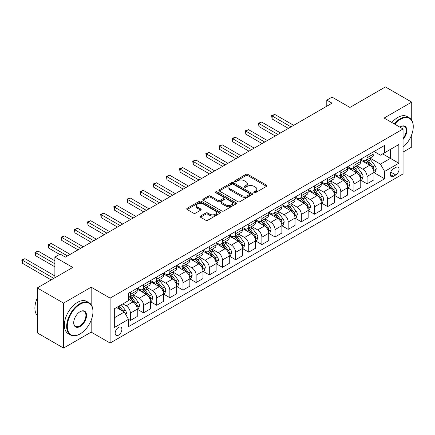 <?xml version="1.0" encoding="UTF-8"?>
<svg xmlns="http://www.w3.org/2000/svg" width="435" height="435" viewBox="0 0 435 435"><rect width="100%" height="100%" fill="white"/><g stroke="black" fill="none" stroke-linecap="round" stroke-linejoin="round"><path stroke-width="0.65" d="M254.083 192.678A1.022 0.593 0 0 0 255.524 192.678L266.497 186.349A1.463 0.843 0 0 0 266.927 185.75A1.463 0.843 0 0 0 266.497 185.152L247.912 174.424A1.463 0.843 0 0 0 245.846 174.424L234.878 180.759A1.022 0.593 0 0 0 234.579 181.177A1.022 0.593 0 0 0 234.878 181.591A1.022 0.593 0 0 0 236.325 181.591L237.744 180.775A4.671 2.697 0 0 1 244.35 180.775L245.9 181.667A4.671 2.697 0 0 1 247.27 183.575A4.671 2.697 0 0 1 245.9 185.484L244.481 186.3A1.022 0.593 0 0 0 244.182 186.718A1.022 0.593 0 0 0 244.481 187.137A1.022 0.593 0 0 0 245.927 187.137L247.346 186.316A4.671 2.697 0 0 1 253.953 186.316L255.503 187.208A4.671 2.697 0 0 1 256.867 189.116A4.671 2.697 0 0 1 255.503 191.025L254.083 191.846A1.022 0.593 0 0 0 253.784 192.265A1.022 0.593 0 0 0 254.083 192.678L254.083 191.846M118.521 335.162A4.758 2.746 120 0 0 121.631 330.964A4.758 2.746 120 0 0 120.903 327.153A4.758 2.746 120 0 0 118.521 327.386A4.758 2.746 120 0 0 115.411 331.584A4.758 2.746 120 0 0 116.14 335.396A4.758 2.746 120 0 0 118.521 335.162M200.524 216.032A1.463 0.843 0 0 0 200.095 216.63A1.463 0.843 0 0 0 200.524 217.223L205.739 220.235A1.463 0.843 0 0 0 207.799 220.235L219.985 213.199A1.463 0.843 0 0 0 220.414 212.606A1.463 0.843 0 0 0 219.985 212.008L201.4 201.28A1.463 0.843 0 0 0 199.333 201.28L187.153 208.311A1.463 0.843 0 0 0 186.724 208.909A1.463 0.843 0 0 0 187.153 209.501L193.45 213.139A1.463 0.843 0 0 0 195.516 213.139L200.731 210.132A1.463 0.843 0 0 0 201.155 209.534A1.463 0.843 0 0 0 200.731 208.936L197.604 207.136A3.904 2.257 0 0 1 196.462 205.537A3.904 2.257 0 0 1 198.871 203.455A3.904 2.257 0 0 1 203.129 203.944L215.363 211.008A3.904 2.257 0 0 1 216.51 212.606A3.904 2.257 0 0 1 214.096 214.689A3.904 2.257 0 0 1 209.839 214.199L207.799 213.019A1.463 0.843 0 0 0 205.739 213.019L200.524 216.032L200.524 217.223L205.739 214.237L205.739 213.019M411.727 120.158L411.727 102.116L385.426 86.935L349.93 107.429L332.046 97.108L326.788 100.142L332.046 103.177L65.402 257.123L60.144 254.089L54.881 257.123L54.881 277.775M91.171 304.685L91.171 287.187L63.559 303.124L37.263 287.943L72.765 267.449L54.881 257.123M91.171 287.187L110.104 298.116L403.049 128.988L403.049 173.929L110.104 343.057L110.104 298.116M411.727 102.116L384.116 118.059L403.049 128.988M237.847 201.693A1.463 0.843 0 0 0 239.913 201.693L252.093 194.662A1.463 0.843 0 0 0 252.523 194.064A1.463 0.843 0 0 0 252.093 193.472L233.508 182.738A1.463 0.843 0 0 0 231.447 182.738L219.262 189.774A1.463 0.843 0 0 0 218.832 190.372A1.463 0.843 0 0 0 219.262 190.965L237.847 201.693M216.108 192.901A1.022 0.593 0 0 1 217.147 193.042L217.147 191.83L236.042 202.737A1.463 0.843 0 0 1 236.466 203.335A1.463 0.843 0 0 1 236.042 203.928L223.856 210.964A1.463 0.843 0 0 1 221.79 210.964L203.205 200.236L203.205 199.045A1.463 0.843 0 0 0 202.781 199.638A1.463 0.843 0 0 0 203.205 200.236M203.205 199.045L208.419 196.033A1.463 0.843 0 0 1 210.486 196.033L218.022 200.383A1.463 0.843 0 0 0 220.088 200.383L223.546 198.387A1.463 0.843 0 0 0 223.976 197.789A1.463 0.843 0 0 0 223.546 197.196L215.7 192.667A1.022 0.593 0 0 1 215.401 192.248A1.022 0.593 0 0 1 216.032 191.704A1.022 0.593 0 0 1 217.147 191.83M63.559 303.124L63.559 348.065L37.263 332.884L37.263 287.943M403.049 152.065L411.727 147.057L411.727 134.627M395.79 167.431L393.474 168.764A4.611 2.664 120 0 0 390.461 172.831A4.611 2.664 120 0 0 391.168 176.523A4.611 2.664 120 0 0 393.474 176.295L395.79 174.962A4.611 2.664 120 0 0 398.803 170.895A4.611 2.664 120 0 0 398.096 167.203A4.611 2.664 120 0 0 395.79 167.431M374.067 151.489L380.435 155.165L384.638 152.734L384.638 145.382L128.515 293.261L128.515 300.607L114.313 308.806L114.313 327.512L128.515 319.312L128.515 326.658L384.638 178.785L384.638 171.439L380.435 164.153L369.973 158.112M384.638 152.734L398.841 144.534L398.841 163.239L384.638 171.439M63.559 348.065L91.171 332.122L110.104 343.057M326.788 100.142L326.788 106.216M382.642 153.887L390.423 158.383L390.423 149.395L398.841 144.534M380.435 164.153L390.423 158.383L398.841 163.239M114.313 317.795L124.307 312.025L116.52 307.529M128.515 319.372L130.408 320.464L130.408 313.118A5.949 3.436 -120 0 0 126.199 305.827L122.833 303.886M130.408 320.464L137.242 316.517L137.242 309.171A5.949 3.436 -120 0 0 133.034 301.885L128.515 299.269M137.4 309.323L143.555 312.874L143.555 305.528A5.949 3.436 -120 0 0 139.347 298.236L133.306 294.751M143.555 312.874L150.39 308.926L150.39 301.58A5.949 3.436 -120 0 0 146.182 294.288L137.242 289.128M150.548 301.732L156.703 305.283L156.703 297.937A5.949 3.436 -120 0 0 152.495 290.645L146.454 287.16M156.703 305.283L163.538 301.335L163.538 293.989A5.949 3.436 -120 0 0 159.335 286.698L150.39 281.537M163.696 294.142L169.851 297.692L169.851 290.346A5.949 3.436 -120 0 0 165.643 283.054L159.601 279.569M169.851 297.692L176.686 293.745L176.686 286.399A5.949 3.436 -120 0 0 172.483 279.107L163.538 273.947M176.844 286.551L182.999 290.101L182.999 282.75A5.949 3.436 -120 0 0 178.79 275.464L172.749 271.978M182.999 290.101L189.834 286.154L189.834 278.808A5.949 3.436 -120 0 0 185.631 271.516L176.686 266.356M189.992 278.955L196.147 282.511L196.147 275.159A5.949 3.436 -120 0 0 191.938 267.873L185.897 264.388M196.147 282.511L202.982 278.563L202.982 271.212A5.949 3.436 -120 0 0 198.779 263.925L189.834 258.765M203.14 271.364L209.295 274.92L209.295 267.568A5.949 3.436 -120 0 0 205.086 260.282L199.045 256.797M209.295 274.92L216.135 270.972L216.135 263.621A5.949 3.436 -120 0 0 211.927 256.335L202.982 251.174M216.293 263.773L222.443 267.329L222.443 259.978A5.949 3.436 -120 0 0 218.234 252.691L212.193 249.206M222.443 267.329L229.283 263.382L229.283 256.03A5.949 3.436 -120 0 0 225.074 248.744L216.135 243.584M229.441 256.182L235.591 259.738L235.591 252.387A5.949 3.436 -120 0 0 231.382 245.101L225.341 241.615M235.591 259.738L242.431 255.791L242.431 248.439A5.949 3.436 -120 0 0 238.222 241.153L229.283 235.993M242.589 248.592L248.738 252.148L248.738 244.796A5.949 3.436 -120 0 0 244.535 237.51L238.494 234.025M248.738 252.148L255.579 248.2L255.579 240.849A5.949 3.436 -120 0 0 251.37 233.562L242.431 228.402M255.736 241.001L261.886 244.557L261.886 237.205A5.949 3.436 -120 0 0 257.683 229.919L251.642 226.434M261.886 244.557L268.727 240.609L268.727 233.258A5.949 3.436 -120 0 0 264.518 225.972L255.579 220.811M268.884 233.41L275.034 236.966L275.034 229.615A5.949 3.436 -120 0 0 270.831 222.328L264.79 218.838M275.034 236.966L281.875 233.019L281.875 225.667A5.949 3.436 -120 0 0 277.666 218.381L268.727 213.221M282.032 225.819L288.182 229.37L288.182 222.024A5.949 3.436 -120 0 0 283.979 214.738L277.938 211.247M288.182 229.37L295.022 225.428L295.022 218.076A5.949 3.436 -120 0 0 290.814 210.79L281.875 205.63M295.18 218.229L301.335 221.779L301.335 214.433A5.949 3.436 -120 0 0 297.127 207.147L291.086 203.656M301.335 221.779L308.17 217.832L308.17 210.486A5.949 3.436 -120 0 0 303.962 203.199L295.022 198.039M308.328 210.638L314.483 214.189L314.483 206.842A5.949 3.436 -120 0 0 310.275 199.556L304.234 196.065M314.483 214.189L321.318 210.241L321.318 202.895A5.949 3.436 -120 0 0 317.11 195.609L308.17 190.443M321.476 203.047L327.631 206.598L327.631 199.252A5.949 3.436 -120 0 0 323.422 191.965L317.381 188.475M327.631 206.598L334.466 202.65L334.466 195.304A5.949 3.436 -120 0 0 330.257 188.018L321.318 182.852M334.624 195.456L340.779 199.007L340.779 191.661A5.949 3.436 -120 0 0 336.57 184.375L330.529 180.884M340.779 199.007L347.614 195.059L347.614 187.713A5.949 3.436 -120 0 0 343.405 180.427L334.466 175.261M347.772 187.866L353.927 191.416L353.927 184.07A5.949 3.436 -120 0 0 349.718 176.784L343.677 173.293M353.927 191.416L360.762 187.469L360.762 180.123A5.949 3.436 -120 0 0 356.553 172.836L347.614 167.671M360.919 180.275L367.075 183.826L367.075 176.479A5.949 3.436 -120 0 0 362.866 169.193L356.825 165.702M367.075 183.826L373.91 179.878L373.91 172.532A5.949 3.436 -120 0 0 369.701 165.246L360.762 160.08M360.919 159.079L362.866 160.205A5.949 3.436 -120 0 0 365.84 160.499A5.949 3.436 -120 0 0 367.075 157.774L367.075 155.529M347.772 166.67L349.718 167.796A5.949 3.436 -120 0 0 352.693 168.089A5.949 3.436 -120 0 0 353.927 165.365L353.927 163.12M334.624 174.261L336.57 175.387A5.949 3.436 -120 0 0 339.545 175.68A5.949 3.436 -120 0 0 340.779 172.956L340.779 170.71M321.476 181.852L323.422 182.977A5.949 3.436 -120 0 0 326.397 183.271A5.949 3.436 -120 0 0 327.631 180.547L327.631 178.301M308.328 189.442L310.275 190.568A5.949 3.436 -120 0 0 313.249 190.862A5.949 3.436 -120 0 0 314.483 188.137L314.483 185.892M295.18 197.033L297.127 198.159A5.949 3.436 -120 0 0 300.101 198.452A5.949 3.436 -120 0 0 301.335 195.728L301.335 193.483M282.032 204.624L283.979 205.75A5.949 3.436 -120 0 0 286.953 206.043A5.949 3.436 -120 0 0 288.182 203.319L288.182 201.073M268.884 212.215L270.831 213.34A5.949 3.436 -120 0 0 273.805 213.634A5.949 3.436 -120 0 0 275.034 210.91L275.034 208.664M255.736 219.805L257.683 220.931A5.949 3.436 -120 0 0 260.657 221.225A5.949 3.436 -120 0 0 261.886 218.5L261.886 216.255M242.589 227.396L244.535 228.522A5.949 3.436 -120 0 0 247.51 228.815A5.949 3.436 -120 0 0 248.738 226.091L248.738 223.846M229.441 234.987L231.382 236.113A5.949 3.436 -120 0 0 234.362 236.406A5.949 3.436 -120 0 0 235.591 233.682L235.591 231.436M216.293 242.583L218.234 243.703A5.949 3.436 -120 0 0 221.214 243.997A5.949 3.436 -120 0 0 222.443 241.273L222.443 239.027M203.14 250.174L205.086 251.294A5.949 3.436 -120 0 0 208.06 251.588A5.949 3.436 -120 0 0 209.295 248.863L209.295 246.618M189.992 257.765L191.938 258.885A5.949 3.436 -120 0 0 194.913 259.178A5.949 3.436 -120 0 0 196.147 256.46L196.147 254.209M176.844 265.355L178.79 266.476A5.949 3.436 -120 0 0 181.765 266.775A5.949 3.436 -120 0 0 182.999 264.05L182.999 261.799M163.696 272.946L165.643 274.066A5.949 3.436 -120 0 0 168.617 274.365A5.949 3.436 -120 0 0 169.851 271.641L169.851 269.39M150.548 280.537L152.495 281.657A5.949 3.436 -120 0 0 155.469 281.956A5.949 3.436 -120 0 0 156.703 279.232L156.703 276.981M137.4 288.128L139.347 289.248A5.949 3.436 -120 0 0 142.321 289.547A5.949 3.436 -120 0 0 143.555 286.823L143.555 284.572M374.067 172.684L384.638 178.785M365.84 160.499L372.681 156.551A5.949 3.436 -120 0 0 373.91 153.827L373.91 151.581M352.693 168.089L359.527 164.142A5.949 3.436 -120 0 0 360.762 161.418L360.762 159.172M339.545 175.68L346.38 171.733A5.949 3.436 -120 0 0 347.614 169.008L347.614 166.763M326.397 183.271L333.232 179.323A5.949 3.436 -120 0 0 334.466 176.599L334.466 174.353M313.249 190.862L320.084 186.914A5.949 3.436 -120 0 0 321.318 184.19L321.318 181.944M300.101 198.452L306.936 194.505A5.949 3.436 -120 0 0 308.17 191.781L308.17 189.535M286.953 206.043L293.788 202.096A5.949 3.436 -120 0 0 295.022 199.371L295.022 197.126M273.805 213.634L280.64 209.686A5.949 3.436 -120 0 0 281.875 206.962L281.875 204.716M260.657 221.225L267.492 217.277A5.949 3.436 -120 0 0 268.727 214.553L268.727 212.307M247.51 228.815L254.344 224.868A5.949 3.436 -120 0 0 255.579 222.144L255.579 219.898M234.362 236.406L241.197 232.459A5.949 3.436 -120 0 0 242.431 229.734L242.431 227.489M221.214 243.997L228.049 240.049A5.949 3.436 -120 0 0 229.283 237.325L229.283 235.079M208.06 251.588L214.901 247.64A5.949 3.436 -120 0 0 216.135 244.921L216.135 242.67M194.913 259.178L201.753 255.236A5.949 3.436 -120 0 0 202.982 252.512L202.982 250.261M181.765 266.775L188.605 262.827A5.949 3.436 -120 0 0 189.834 260.103L189.834 257.852M168.617 274.365L175.457 270.418A5.949 3.436 -120 0 0 176.686 267.694L176.686 265.442M155.469 281.956L162.309 278.008A5.949 3.436 -120 0 0 163.538 275.284L163.538 273.033M142.321 289.547L149.161 285.599A5.949 3.436 -120 0 0 150.39 282.875L150.39 280.629M128.515 297.377A5.949 3.436 -120 0 0 129.173 297.138L136.014 293.19A5.949 3.436 -120 0 0 137.242 290.466L137.242 288.22M129.173 297.138A5.949 3.436 -120 0 0 130.408 294.413L130.408 292.168M124.307 312.025L128.515 319.312M91.171 332.122L91.171 320.236M254.491 192.825L255.503 192.237A4.671 2.697 0 0 0 256.867 190.334L256.867 189.116M247.27 183.575L247.27 184.788A4.671 2.697 0 0 1 245.9 186.697L244.889 187.278M266.476 186.359L247.912 175.637A1.463 0.843 0 0 0 245.846 175.637L235.286 181.738M252.093 193.472L252.093 194.662L233.508 183.956A1.463 0.843 0 0 0 231.447 183.956L219.283 190.976M249.511 194.483A1.022 0.593 0 0 0 249.81 194.064A1.022 0.593 0 0 0 249.511 193.646L233.198 184.228A1.022 0.593 0 0 0 231.757 184.228L230.256 185.092A4.671 2.697 0 0 0 228.892 187.001A4.671 2.697 0 0 0 230.256 188.91L241.409 195.348A4.671 2.697 0 0 0 248.015 195.348L249.511 194.483L249.511 195.696A1.022 0.593 0 0 0 249.81 195.282L249.81 194.064M228.892 187.001L228.892 188.214A4.671 2.697 0 0 0 230.256 190.122L230.256 188.91M249.511 195.696L248.015 196.56A4.671 2.697 0 0 1 241.409 196.56L230.256 190.122M203.227 200.247L208.419 197.245L208.419 196.033M223.976 197.789L223.976 199.007A1.463 0.843 0 0 1 223.546 199.6L220.088 201.601A1.463 0.843 0 0 1 218.022 201.601L210.486 197.245A1.463 0.843 0 0 0 208.419 197.245M217.147 193.042L236.02 203.944M225.841 204.901A3.904 2.257 0 0 0 230.099 205.391A3.904 2.257 0 0 0 232.513 203.303A3.904 2.257 0 0 0 231.366 201.709L227.059 199.219A1.463 0.843 0 0 0 224.993 199.219L221.535 201.22A1.463 0.843 0 0 0 221.105 201.813A1.463 0.843 0 0 0 221.535 202.411L225.841 204.901L225.841 206.114A3.904 2.257 0 0 0 230.099 206.603A3.904 2.257 0 0 0 232.513 204.521L232.513 203.303M221.105 201.813L221.105 203.031A1.463 0.843 0 0 0 221.535 203.624L221.535 202.411M225.841 206.114L221.535 203.624M216.51 212.606L216.51 213.819A3.904 2.257 0 0 1 214.096 215.901A3.904 2.257 0 0 1 209.839 215.412L207.799 214.237A1.463 0.843 0 0 0 205.739 214.237M196.462 205.537L196.462 206.755A3.904 2.257 0 0 0 197.604 208.349L197.604 207.136M200.709 210.143L197.604 208.349M219.985 212.008L219.985 213.199L201.4 202.492A1.463 0.843 0 0 0 199.333 202.492L187.17 209.518L187.153 208.311M373.91 172.777L375.171 172.042L376.226 169.008A3.942 2.278 -120 0 0 374.965 165.653L370.669 159.917A11.381 6.568 -120 0 0 369.429 158.427M365.15 162.614A11.381 6.568 -120 0 0 362.823 160.178M373.551 170.357L374.095 169.177A3.942 2.278 -120 0 0 372.969 166.806L368.668 161.07A11.381 6.568 -120 0 0 367.428 159.58M366.368 160.194A9.445 5.454 60 0 1 367.918 161.956L371.555 166.812M293.652 125.345L274.773 114.443L272.141 115.96L272.141 119L288.394 128.379M366.167 160.308A11.381 6.568 60 0 1 367.406 161.798L370.267 165.61M272.141 119L271.565 115.628L291.026 126.862M271.565 115.628L274.773 114.443M360.762 180.367L362.023 179.639L363.078 176.599A3.942 2.278 -120 0 0 361.817 173.244L357.521 167.508A11.381 6.568 -120 0 0 356.281 166.018M352.002 170.205A11.381 6.568 -120 0 0 349.675 167.769M360.403 177.953L360.947 176.768A3.942 2.278 -120 0 0 359.821 174.397L355.52 168.66A11.381 6.568 -120 0 0 354.28 167.17M353.22 167.785A9.445 5.454 60 0 1 354.77 169.547L358.407 174.402M280.504 132.936L261.625 122.034L258.994 123.556L258.994 126.59L275.246 135.97M353.019 167.899A11.381 6.568 60 0 1 354.259 169.389L357.119 173.201M258.994 126.59L258.417 123.219L277.878 134.453M258.417 123.219L261.625 122.034M347.614 187.958L348.875 187.229L349.93 184.19A3.942 2.278 -120 0 0 348.669 180.835L344.373 175.098A11.381 6.568 -120 0 0 343.128 173.608M338.854 177.795A11.381 6.568 -120 0 0 336.527 175.359M347.255 185.544L347.799 184.358A3.942 2.278 -120 0 0 346.673 181.988L342.372 176.251A11.381 6.568 -120 0 0 341.132 174.761M340.072 175.376A9.445 5.454 60 0 1 341.622 177.137L345.26 181.993M267.356 140.527L248.477 129.625L245.846 131.147L245.846 134.181L262.098 143.561M339.871 175.49A11.381 6.568 60 0 1 341.111 176.98L343.971 180.791M245.846 134.181L245.269 130.81L264.73 142.044M245.269 130.81L248.477 129.625M334.466 195.549L335.728 194.82L336.782 191.781A3.942 2.278 -120 0 0 335.521 188.426L331.225 182.689A11.381 6.568 -120 0 0 329.98 181.199M325.706 185.392A11.381 6.568 -120 0 0 323.379 182.95M334.107 193.135L334.651 191.949A3.942 2.278 -120 0 0 333.525 189.578L329.224 183.842A11.381 6.568 -120 0 0 327.985 182.352M326.924 182.966A9.445 5.454 60 0 1 328.474 184.728L332.112 189.584M254.209 148.117L235.33 137.215L232.698 138.738L232.698 141.772L248.95 151.157M326.723 183.081A11.381 6.568 60 0 1 327.963 184.57L330.823 188.382M232.698 141.772L232.121 138.401L251.582 149.635M232.121 138.401L235.33 137.215M321.318 203.14L322.58 202.411L323.629 199.371A3.942 2.278 -120 0 0 322.373 196.016L318.077 190.28A11.381 6.568 -120 0 0 316.832 188.79M312.558 192.982A11.381 6.568 -120 0 0 310.231 190.541M320.959 200.725L321.503 199.54A3.942 2.278 -120 0 0 320.377 197.169L316.076 191.433A11.381 6.568 -120 0 0 314.837 189.943M313.776 190.557A9.445 5.454 60 0 1 315.326 192.319L318.964 197.175M241.061 155.708L222.182 144.806L219.55 146.329L219.55 149.363L235.803 158.748M313.575 190.677A11.381 6.568 60 0 1 314.815 192.161L317.675 195.973M219.55 149.363L218.974 145.991L238.429 157.225M218.974 145.991L222.182 144.806M403.049 147.133A18.15 10.478 120 0 0 413.25 126.743A18.15 10.478 120 0 0 400.417 119.331A18.15 10.478 120 0 0 394.708 124.176M394.159 123.855A18.596 10.734 -60 0 1 400.102 118.788A18.596 10.734 -60 0 1 409.4 117.863A18.596 10.734 -60 0 1 413.25 126.378A18.596 10.734 -60 0 1 413.25 126.563M399.814 127.123A9.075 5.236 -60 0 1 400.417 126.743L400.417 126.743A9.075 5.236 -60 0 1 406.692 128.977A9.075 5.236 -60 0 1 403.049 139.39M391.843 122.523A18.596 10.734 -60 0 1 397.786 117.45A18.596 10.734 -60 0 1 407.084 116.531L409.4 117.863M403.049 138.439A8.629 4.981 120 0 0 404.414 126.498A8.629 4.981 120 0 0 400.26 126.835M79.812 334.069L80.127 333.884A18.15 10.478 120 0 0 92.959 311.661A18.15 10.478 120 0 0 80.127 304.25A18.15 10.478 120 0 0 67.294 326.478A18.15 10.478 120 0 0 80.127 333.884L79.812 334.069A18.596 10.734 -60 0 1 70.513 334.988A18.596 10.734 -60 0 1 67.664 320.089A18.596 10.734 -60 0 1 79.812 303.706A18.596 10.734 -60 0 1 89.11 302.782A18.596 10.734 -60 0 1 92.959 311.297A18.596 10.734 -60 0 1 92.959 311.476M80.127 326.478A9.075 5.236 -60 0 1 73.711 322.77A9.075 5.236 -60 0 1 80.127 311.661L80.127 311.661A9.075 5.236 -60 0 1 86.543 315.364A9.075 5.236 -60 0 1 80.127 326.478M73.716 322.585A8.629 4.981 120 0 0 75.5 326.359A8.629 4.981 120 0 0 79.812 325.929A8.629 4.981 120 0 0 85.45 318.328A8.629 4.981 120 0 0 84.124 311.416A8.629 4.981 120 0 0 79.969 311.754M70.513 334.988L68.203 333.65A18.596 10.734 -60 0 1 65.353 318.752A18.596 10.734 -60 0 1 77.501 302.368A18.596 10.734 -60 0 1 86.793 301.444L89.11 302.782M37.263 315.462A18.596 10.734 -60 0 1 37.263 298.078M308.17 210.73L309.432 210.002L310.481 206.962A3.942 2.278 -120 0 0 309.225 203.607L304.93 197.871A11.381 6.568 -120 0 0 303.684 196.381M299.41 200.573A11.381 6.568 -120 0 0 297.083 198.132M307.811 208.316L308.355 207.131A3.942 2.278 -120 0 0 307.23 204.76L302.929 199.023A11.381 6.568 -120 0 0 301.689 197.539M300.628 198.148A9.445 5.454 60 0 1 302.178 199.91L305.816 204.765M227.913 163.299L209.034 152.402L206.402 153.919L206.402 156.953L222.655 166.339M300.427 198.268A11.381 6.568 60 0 1 301.667 199.752L304.522 203.569M206.402 156.953L205.826 153.582L225.281 164.816M205.826 153.582L209.034 152.402M295.022 218.321L296.284 217.592L297.333 214.553A3.942 2.278 -120 0 0 296.077 211.198L291.782 205.461A11.381 6.568 -120 0 0 290.536 203.971M286.263 208.164A11.381 6.568 -120 0 0 283.935 205.722M294.664 215.907L295.207 214.721A3.942 2.278 -120 0 0 294.076 212.351L289.781 206.614A11.381 6.568 -120 0 0 288.541 205.13M287.481 205.739A9.445 5.454 60 0 1 289.03 207.5L292.668 212.356M214.765 170.89L195.886 159.993L193.254 161.51L193.254 164.544L209.507 173.929M287.279 205.858A11.381 6.568 60 0 1 288.519 207.343L291.374 211.16M193.254 164.544L192.678 161.173L212.133 172.407M192.678 161.173L195.886 159.993M281.875 225.912L283.136 225.183L284.185 222.144A3.942 2.278 -120 0 0 282.929 218.789L278.634 213.052A11.381 6.568 -120 0 0 277.389 211.562M273.115 215.755A11.381 6.568 -120 0 0 270.787 213.313M281.516 223.498L282.059 222.312A3.942 2.278 -120 0 0 280.928 219.941L276.633 214.205A11.381 6.568 -120 0 0 275.393 212.72M274.333 213.329A9.445 5.454 60 0 1 275.882 215.091L279.52 219.947M201.617 178.48L182.738 167.584L180.106 169.101L180.106 172.135L196.359 181.52M274.126 213.449A11.381 6.568 60 0 1 275.371 214.933L278.226 218.751M180.106 172.135L179.53 168.764L198.985 179.998M179.53 168.764L182.738 167.584M268.727 233.503L269.988 232.774L271.038 229.734A3.942 2.278 -120 0 0 269.782 226.379L265.481 220.643A11.381 6.568 -120 0 0 264.241 219.153M259.967 223.345A11.381 6.568 -120 0 0 257.64 220.904M268.368 231.088L268.912 229.903A3.942 2.278 -120 0 0 267.781 227.532L263.485 221.796A11.381 6.568 -120 0 0 262.245 220.311M261.185 220.92A9.445 5.454 60 0 1 262.735 222.682L266.372 227.538M188.469 186.071L169.59 175.174L166.958 176.692L166.958 179.726L183.211 189.111M260.978 221.04A11.381 6.568 60 0 1 262.223 222.524L265.078 226.341M166.958 179.726L166.382 176.354L185.837 187.594M166.382 176.354L169.59 175.174M255.579 241.093L256.84 240.365L257.89 237.325A3.942 2.278 -120 0 0 256.634 233.97L252.333 228.234A11.381 6.568 -120 0 0 251.093 226.749M246.819 230.936A11.381 6.568 -120 0 0 244.492 228.495M255.22 238.679L255.764 237.494A3.942 2.278 -120 0 0 254.633 235.123L250.337 229.386A11.381 6.568 -120 0 0 249.097 227.902M248.037 228.511A9.445 5.454 60 0 1 249.587 230.273L253.224 235.128M175.321 193.662L156.442 182.765L153.811 184.282L153.811 187.316L170.063 196.702M247.83 228.631A11.381 6.568 60 0 1 249.076 230.115L251.93 233.932M153.811 187.316L153.234 183.945L172.69 195.184M153.234 183.945L156.442 182.765M242.431 248.684L243.692 247.955L244.742 244.921A3.942 2.278 -120 0 0 243.486 241.561L239.185 235.824A11.381 6.568 -120 0 0 237.945 234.34M233.671 238.527A11.381 6.568 -120 0 0 231.338 236.085M242.072 246.27L242.616 245.084A3.942 2.278 -120 0 0 241.485 242.714L237.189 236.977A11.381 6.568 -120 0 0 235.944 235.493M234.889 236.102A9.445 5.454 60 0 1 236.439 237.863L240.076 242.719M162.173 201.253L143.289 190.356L140.663 191.873L140.663 194.907L156.915 204.292M234.683 236.221A11.381 6.568 60 0 1 235.928 237.706L238.782 241.523M140.663 194.907L140.081 191.541L159.542 202.775M140.081 191.541L143.289 190.356M229.283 256.275L230.545 255.546L231.594 252.512A3.942 2.278 -120 0 0 230.338 249.152L226.037 243.415A11.381 6.568 -120 0 0 224.797 241.931M220.523 246.118A11.381 6.568 -120 0 0 218.191 243.682M228.924 253.861L229.468 252.675A3.942 2.278 -120 0 0 228.337 250.304L224.041 244.568A11.381 6.568 -120 0 0 222.796 243.083M221.741 243.692A9.445 5.454 60 0 1 223.291 245.454L226.929 250.31M149.026 208.843L130.141 197.947L127.515 199.464L127.515 202.498L143.762 211.883M221.535 243.812A11.381 6.568 60 0 1 222.78 245.296L225.634 249.114M127.515 202.498L126.933 199.132L146.394 210.366M126.933 199.132L130.141 197.947M216.135 263.866L217.397 263.137L218.446 260.103A3.942 2.278 -120 0 0 217.19 256.742L212.889 251.006A11.381 6.568 -120 0 0 211.649 249.521M207.375 253.708A11.381 6.568 -120 0 0 205.043 251.272M215.771 261.451L216.32 260.271A3.942 2.278 -120 0 0 215.189 257.895L210.893 252.159A11.381 6.568 -120 0 0 209.648 250.674M208.593 251.283A9.445 5.454 60 0 1 210.143 253.05L213.781 257.901M135.878 216.44L116.993 205.537L114.367 207.055L114.367 210.089L130.614 219.474M208.387 251.403A11.381 6.568 60 0 1 209.632 252.887L212.487 256.704M114.367 210.089L113.785 206.723L133.246 217.957M113.785 206.723L116.993 205.537M202.982 271.456L204.249 270.728L205.298 267.694A3.942 2.278 -120 0 0 204.042 264.333L199.741 258.597A11.381 6.568 -120 0 0 198.501 257.112M194.227 261.299A11.381 6.568 -120 0 0 191.895 258.863M202.623 269.042L203.172 267.862A3.942 2.278 -120 0 0 202.041 265.491L197.746 259.749A11.381 6.568 -120 0 0 196.5 258.265M195.445 258.874A9.445 5.454 60 0 1 196.995 260.641L200.633 265.491M122.73 224.03L103.845 213.128L101.219 214.645L101.219 217.685L117.466 227.065M195.239 258.994A11.381 6.568 60 0 1 196.484 260.478L199.339 264.295M101.219 217.685L100.637 214.314L120.098 225.547M100.637 214.314L103.845 213.128M189.834 279.047L191.101 278.318L192.15 275.284A3.942 2.278 -120 0 0 190.894 271.924L186.593 266.187A11.381 6.568 -120 0 0 185.353 264.703M181.08 268.89A11.381 6.568 -120 0 0 178.747 266.454M189.475 276.633L190.024 275.453A3.942 2.278 -120 0 0 188.893 273.082L184.598 267.34A11.381 6.568 -120 0 0 183.352 265.856M182.298 266.465A9.445 5.454 60 0 1 183.847 268.232L187.485 273.088M109.582 231.621L90.698 220.719L88.071 222.236L88.071 225.276L104.318 234.655M182.091 266.584A11.381 6.568 60 0 1 183.331 268.074L186.191 271.886M88.071 225.276L87.489 221.904L106.95 233.138M87.489 221.904L90.698 220.719M176.686 286.638L177.948 285.909L179.002 282.875A3.942 2.278 -120 0 0 177.746 279.515L173.445 273.778A11.381 6.568 -120 0 0 172.206 272.294M167.932 276.481A11.381 6.568 -120 0 0 165.599 274.045M176.327 284.224L176.871 283.044A3.942 2.278 -120 0 0 175.745 280.673L171.45 274.936A11.381 6.568 -120 0 0 170.205 273.446M169.144 274.055A9.445 5.454 60 0 1 170.699 275.823L174.332 280.678M96.429 239.212L77.55 228.31L74.923 229.827L74.923 232.866L91.171 242.246M168.943 274.175A11.381 6.568 60 0 1 170.183 275.665L173.043 279.477M74.923 232.866L74.341 229.495L93.802 240.729M74.341 229.495L77.55 228.31M163.538 294.229L164.8 293.5L165.855 290.466A3.942 2.278 -120 0 0 164.593 287.105L160.297 281.369A11.381 6.568 -120 0 0 159.058 279.884M154.784 284.071A11.381 6.568 -120 0 0 152.451 281.635M163.179 291.814L163.723 290.634A3.942 2.278 -120 0 0 162.598 288.264L158.296 282.527A11.381 6.568 -120 0 0 157.057 281.037M155.996 281.652A9.445 5.454 60 0 1 157.552 283.413L161.184 288.269M83.281 246.803L64.402 235.9L61.775 237.418L61.775 240.457L78.023 249.837M155.795 281.766A11.381 6.568 60 0 1 157.035 283.256L159.895 287.067M61.775 240.457L61.194 237.086L80.654 248.32M61.194 237.086L64.402 235.9M150.39 301.819L151.652 301.091L152.707 298.057A3.942 2.278 -120 0 0 151.445 294.702L147.15 288.96A11.381 6.568 -120 0 0 145.91 287.475M141.636 291.662A11.381 6.568 -120 0 0 139.303 289.226M150.031 299.405L150.575 298.225A3.942 2.278 -120 0 0 149.45 295.854L145.149 290.118A11.381 6.568 -120 0 0 143.909 288.628M142.849 289.242A9.445 5.454 60 0 1 144.398 291.004L148.036 295.86M70.133 254.393L51.254 243.491L48.628 245.008L48.628 248.048L59.617 254.393M142.647 289.357A11.381 6.568 60 0 1 143.887 290.846L146.747 294.658M48.628 248.048L48.046 244.677L67.507 255.91M48.046 244.677L51.254 243.491M137.242 309.41L138.504 308.681L139.559 305.647A3.942 2.278 -120 0 0 138.297 302.292L134.002 296.55A11.381 6.568 -120 0 0 132.762 295.066M136.884 306.996L137.427 305.816A3.942 2.278 -120 0 0 136.302 303.445L132.001 297.709A11.381 6.568 -120 0 0 130.761 296.219M129.701 296.833A9.445 5.454 60 0 1 131.25 298.595L134.888 303.451M54.881 260.772L38.106 251.082L35.474 252.599L35.474 255.639L54.881 266.84M129.499 296.947A11.381 6.568 60 0 1 130.739 298.437L133.599 302.249M35.474 255.639L34.898 252.267L54.881 263.806M34.898 252.267L38.106 251.082M125.884 314.755L126.411 313.238A3.942 2.278 -120 0 0 125.149 309.883L121.316 304.761M54.881 275.953L24.958 258.673L22.326 260.19L22.326 263.229L51.199 279.901M123.513 311.563A3.942 2.278 -120 0 0 123.154 311.036L119.315 305.914M118.331 306.485L121.088 310.166M118.054 306.642L120.392 309.763M22.326 263.229L21.75 259.858L53.831 278.378M21.75 259.858L24.958 258.673M126.199 305.827L133.034 301.885M139.347 298.236L146.182 294.288M152.495 290.645L159.335 286.698M165.643 283.054L172.483 279.107M178.79 275.464L185.631 271.516M191.938 267.873L198.779 263.925M205.086 260.282L211.927 256.335M218.234 252.691L225.074 248.744M231.382 245.101L238.222 241.153M244.535 237.51L251.37 233.562M257.683 229.919L264.518 225.972M270.831 222.328L277.666 218.381M283.979 214.738L290.814 210.79M297.127 207.147L303.962 203.199M310.275 199.556L317.11 195.609M323.422 191.965L330.257 188.018M336.57 184.375L343.405 180.427M349.718 176.784L356.553 172.836M362.866 169.193L369.701 165.246M367.075 157.774L373.91 153.827M367.075 176.479L373.91 172.532M353.927 184.07L360.762 180.123M353.927 165.365L360.762 161.418M340.779 191.661L347.614 187.713M340.779 172.956L347.614 169.008M327.631 199.252L334.466 195.304M327.631 180.547L334.466 176.599M314.483 206.842L321.318 202.895M314.483 188.137L321.318 184.19M301.335 214.433L308.17 210.486M301.335 195.728L308.17 191.781M288.182 222.024L295.022 218.076M288.182 203.319L295.022 199.371M275.034 229.615L281.875 225.667M275.034 210.91L281.875 206.962M261.886 237.205L268.727 233.258M261.886 218.5L268.727 214.553M248.738 244.796L255.579 240.849M248.738 226.091L255.579 222.144M235.591 252.387L242.431 248.439M235.591 233.682L242.431 229.734M222.443 259.978L229.283 256.03M222.443 241.273L229.283 237.325M209.295 267.568L216.135 263.621M209.295 248.863L216.135 244.921M196.147 275.159L202.982 271.212M196.147 256.46L202.982 252.512M182.999 282.75L189.834 278.808M182.999 264.05L189.834 260.103M169.851 290.346L176.686 286.399M169.851 271.641L176.686 267.694M156.703 297.937L163.538 293.989M156.703 279.232L163.538 275.284M143.555 305.528L150.39 301.58M143.555 286.823L150.39 282.875M130.408 313.118L137.242 309.171M130.408 294.413L137.242 290.466M390.744 172.048L395.79 174.962M390.217 174.413L393.474 176.295M255.503 192.237L255.503 191.025M244.481 187.137L244.481 186.3M245.9 186.697L245.9 185.484M234.878 181.591L234.878 180.759M245.846 175.637L245.846 174.424M247.912 175.637L247.912 174.424M266.497 186.349L266.497 185.152M219.262 190.965L219.262 189.774M231.447 183.956L231.447 182.738M233.508 183.956L233.508 182.738M241.409 196.56L241.409 195.348M248.015 196.56L248.015 195.348M210.486 197.245L210.486 196.033M218.022 201.601L218.022 200.383M220.088 201.601L220.088 200.383M223.546 199.6L223.546 198.387M236.042 203.928L236.042 202.737M207.799 214.237L207.799 213.019M209.839 215.412L209.839 214.199M200.731 210.132L200.731 208.936M199.333 202.492L199.333 201.28M201.4 202.492L201.4 201.28M373.616 170.574L376.199 169.084M368.668 161.07L370.669 159.917M365.569 162.859L367.406 161.798M372.969 166.806L374.965 165.653M372.654 168.345L374.095 169.177M360.468 178.165L363.051 176.675M355.52 168.66L357.521 167.508M352.421 170.449L354.259 169.389M359.821 174.397L361.817 173.244M359.506 175.936L360.947 176.768M347.32 185.756L349.903 184.266M342.372 176.251L344.373 175.098M339.273 178.04L341.111 176.98M346.673 181.988L348.669 180.835M346.358 183.526L347.799 184.358M334.172 193.347L336.755 191.857M329.224 183.842L331.225 182.689M326.125 185.631L327.963 184.57M333.525 189.578L335.521 188.426M333.21 191.117L334.651 191.949M321.025 200.937L323.607 199.447M316.076 191.433L318.077 190.28M312.977 193.222L314.815 192.161M320.377 197.169L322.373 196.016M320.062 198.708L321.503 199.54M307.877 208.528L310.459 207.038M302.929 199.023L304.93 197.871M299.829 200.812L301.667 199.752M307.23 204.76L309.225 203.607M306.914 206.299L308.355 207.131M294.729 216.119L297.312 214.629M289.781 206.614L291.782 205.461M286.681 208.403L288.519 207.343M294.076 212.351L296.077 211.198M293.766 213.889L295.207 214.721M281.581 223.715L284.164 222.22M276.633 214.205L278.634 213.052M273.533 215.994L275.371 214.933M280.928 219.941L282.929 218.789M280.618 221.48L282.059 222.312M268.433 231.306L271.01 229.81M263.485 221.796L265.481 220.643M260.386 223.585L262.223 222.524M267.781 227.532L269.782 226.379M267.471 229.071L268.912 229.903M255.285 238.897L257.863 237.401M250.337 229.386L252.333 228.234M247.238 231.175L249.076 230.115M254.633 235.123L256.634 233.97M254.323 236.662L255.764 237.494M242.132 246.487L244.715 244.997M237.189 236.977L239.185 235.824M234.09 238.766L235.928 237.706M241.485 242.714L243.486 241.561M241.175 244.252L242.616 245.084M228.984 254.078L231.567 252.588M224.041 244.568L226.037 243.415M220.942 246.357L222.78 245.296M228.337 250.304L230.338 249.152M228.027 251.849L229.468 252.675M215.836 261.669L218.419 260.179M210.893 252.159L212.889 251.006M207.794 253.948L209.632 252.887M215.189 257.895L217.19 256.742M214.879 259.439L216.32 260.271M202.688 269.26L205.271 267.77M197.746 259.749L199.741 258.597M194.646 261.538L196.484 260.478M202.041 265.491L204.042 264.333M201.731 267.03L203.172 267.862M189.54 276.85L192.123 275.36M184.598 267.34L186.593 266.187M181.498 269.134L183.331 268.074M188.893 273.082L190.894 271.924M188.583 274.621L190.024 275.453M176.392 284.441L178.975 282.951M171.45 274.936L173.445 273.778M168.35 276.725L170.183 275.665M175.745 280.673L177.746 279.515M175.435 282.212L176.871 283.044M163.245 292.032L165.827 290.542M158.296 282.527L160.297 281.369M155.203 284.316L157.035 283.256M162.598 288.264L164.593 287.105M162.282 289.802L163.723 290.634M150.097 299.623L152.68 298.133M145.149 290.118L147.15 288.96M142.049 291.907L143.887 290.846M149.45 295.854L151.445 294.702M149.134 297.393L150.575 298.225M136.949 307.213L139.532 305.723M132.001 297.709L134.002 296.55M128.901 299.497L130.739 298.437M136.302 303.445L138.297 302.292M135.986 304.984L137.427 305.816M125.383 313.891L126.384 313.314M123.154 311.036L125.149 309.883M413.25 126.743L413.25 126.378M92.959 311.661L92.959 311.297"/></g></svg>
